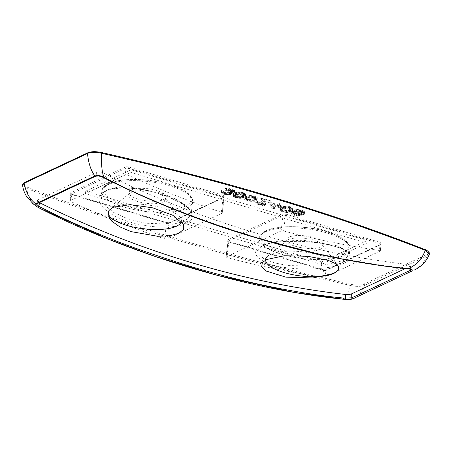 <?xml version="1.0" encoding="UTF-8"?>
<svg xmlns="http://www.w3.org/2000/svg" width="452" height="452" viewBox="0 0 452 452"><rect width="100%" height="100%" fill="white"/><g stroke="black" fill="none" stroke-linecap="round" stroke-linejoin="round"><path stroke-width="0.34" stroke-dasharray="2.26 1.69" d="M235.616 193.552L234.955 194.066L235.074 194.818L238.176 195.982L241.244 195.953L244.182 194.575L243.583 193.445L240.961 192.654L237.888 192.688L235.616 193.552L235.413 195.264L234.746 195.778L235.345 196.908L237.967 197.699L241.04 197.665L243.973 196.287L243.374 195.157L239.656 194.281L237.679 194.4L235.413 195.264M247.154 197.01L246.487 197.524L246.611 198.275L249.713 199.445L252.781 199.411L255.719 198.032L255.12 196.902L252.493 196.117L249.425 196.145L247.154 197.01L246.945 198.727L246.283 199.242L246.882 200.372L249.504 201.157L252.572 201.129L255.51 199.75L254.911 198.614L251.193 197.739L249.216 197.863L246.945 198.727M271.833 203.581L273.353 206.298L276.291 204.92L271.833 203.581L271.624 205.293L273.149 208.01L276.082 206.632L271.624 205.293M282.811 207.705L282.15 208.219L282.268 208.971L285.37 210.14L288.438 210.107L291.376 208.728L290.777 207.598L288.156 206.813L285.082 206.841L282.811 207.705L282.607 209.423L281.941 209.937L282.54 211.067L285.161 211.852L288.235 211.824L291.167 210.446L290.568 209.31L286.85 208.434L284.873 208.558L282.607 209.423M300.631 210.434L296.665 210.078L296.201 210.299L296.371 210.824L299.054 211.982L303.021 212.338L303.484 212.124L303.315 211.598L300.631 210.434L300.422 212.152L297.862 211.739L295.992 212.011L296.162 212.536L297.8 213.384L301.405 214.107L302.812 214.056L303.275 213.836L303.106 213.31L300.422 212.152M296.184 211.717L295.975 213.429L299.975 213.57L299.331 212.66L298.433 212.276L294.67 211.621L293.376 211.824L293.438 212.203L295.964 213.434L293.478 213.395L293.229 213.915L295.755 215.146L299.766 215.282L299.122 214.372L295.975 213.429L295.755 215.146M350.865 284.257C315.762 276.132 265.307 264.895 181.382 240.046C144.12 228.723 114.175 219.028 91.541 210.965C64.003 201.225 42.641 193.32 27.459 187.258C23.363 185.467 22.555 183.874 25.029 182.467L88.383 152.708C88.581 151.889 96.626 151.222 101.361 152.539C136.521 160.68 186.93 171.907 270.889 196.767C308.151 208.089 338.102 217.785 360.724 225.847C388.257 235.588 409.602 243.487 424.767 249.544C428.863 251.329 429.671 252.928 427.196 254.329L363.843 284.093C363.645 284.913 355.594 285.574 350.865 284.257L350.447 285.483C315.315 277.342 264.815 266.081 180.817 241.21C143.521 229.876 113.548 220.18 90.897 212.112C63.336 202.366 41.957 194.462 26.758 188.399L22.6 185.173M234.82 190.699L234.678 191.365L233.181 191.868L230.576 191.682L231.221 192.592L230.56 193.106L228.011 193.292L222.457 191.863L221.288 190.8L221.644 190.428L224.65 192.043L228.26 192.772L229.243 192.71L229.65 192.117L227.119 190.885L227.74 190.591L231.61 191.399L233.418 190.75L230.102 189.281L225.243 188.535L229.407 188.597L233.605 189.857L234.82 190.699L234.475 193.083L232.978 193.586L230.367 193.394L231.012 194.303L229.469 195.027L223.932 194.202L222.248 193.575L221.079 192.512L221.435 192.145L224.441 193.755L228.051 194.484L229.345 194.281L229.441 193.829L226.91 192.597L227.531 192.309L230.305 193.021L232.543 192.981L233.209 192.467L232.622 191.93L229.893 190.993L225.034 190.252L226.746 190.049L230.401 190.552L234.616 192.411M234.153 193.23L238.447 192.021L243.199 192.614L245.464 193.772L245.69 194.671L244.984 195.411L241.831 196.484L239.441 196.597L235.938 196.027L233.345 194.416L234.153 193.23L233.944 194.942L237.097 193.868L241.261 193.931L244.408 194.874L245.577 195.936L244.775 197.123L243.385 197.773L239.232 198.315L234.311 197.196L233.142 196.128L233.944 194.942M245.69 196.693L249.979 195.479L254.736 196.072L256.154 196.62L257.324 197.682L256.516 198.869L254.092 199.807L249.199 199.886L245.204 198.332L244.978 197.428L245.69 196.693L245.481 198.405L247.905 197.467L251.024 197.213L254.527 197.79L255.945 198.332L257.115 199.4L256.312 200.581L254.922 201.236L250.77 201.773L245.848 200.654L244.679 199.592L245.481 198.405M260.776 198.484L261.55 198.117L270.991 200.948L270.217 201.315L262.878 199.112L266.03 202.671L265.736 203.417L264.55 203.773L258.747 202.869L256.329 201.784L255.894 201.18L256.25 200.812L260.307 202.739L264.166 202.948L264.256 202.496L260.776 198.484L260.572 200.196L261.341 199.835L270.782 202.665L270.008 203.027L262.668 200.824L265.883 204.762L264.341 205.49L262.674 205.462L258.538 204.581L256.86 203.959L255.691 202.892L256.047 202.524L257.357 202.92L257.894 203.671L261.567 204.773L263.957 204.66L264.053 204.214L260.572 200.196M272.121 206.875L269.997 203.033L270.923 202.598L277.217 204.485L279.381 203.468L280.952 203.937L278.788 204.954L281.41 205.739L280.483 206.174L277.861 205.389L273.692 207.349L272.121 206.875L271.912 208.592L269.787 204.745L270.714 204.31L277.008 206.197L279.172 205.18L280.743 205.654L278.585 206.666L281.206 207.457L280.28 207.892L277.658 207.106L273.483 209.061L271.912 208.592M281.347 207.383L283.771 206.451L286.89 206.197L290.393 206.767L291.811 207.315L292.981 208.378L292.178 209.564L290.783 210.22L286.636 210.756L281.715 209.638L280.539 208.57L281.347 207.383L281.138 209.101L283.562 208.163L286.681 207.909L290.184 208.485L292.45 209.638L292.681 210.542L291.969 211.276L287.675 212.485L284.653 212.293L281.506 211.35L280.336 210.287L281.138 209.101M295.597 211.186L294.642 210.423L294.89 209.903L297.902 209.496L302.716 210.468L305.043 211.994L304.332 212.734L300.84 212.756L301.535 213.44L300.981 214.107L298.433 214.293L292.986 213.016L291.817 211.954L292.065 211.434L295.597 211.186L295.393 212.898L294.438 212.135L294.681 211.615L296.444 211.191L299.467 211.389L303.665 212.643L304.834 213.711L304.586 214.231L302.829 214.655L300.637 214.474L301.326 215.158L301.235 215.604L299.473 216.028L294.986 215.514L291.93 214.118L291.608 213.666L292.32 212.932L295.393 212.898M234.955 194.066L234.746 195.778M236.701 193.044L236.492 194.755M237.888 192.688L237.679 194.4M239.865 192.563L239.656 194.281M240.961 192.654L240.752 194.371M242.425 192.976L242.215 194.693M243.583 193.445L243.374 195.157M244.057 193.823L243.848 195.535M244.182 194.575L243.973 196.287M243.515 195.089L243.306 196.801M242.436 195.597L242.227 197.309M241.244 195.953L241.04 197.665M239.272 196.072L239.063 197.79M238.176 195.982L237.967 197.699M236.707 195.659L236.503 197.377M235.554 195.196L235.345 196.908M235.074 194.818L234.865 196.53M234.882 191.072L234.673 192.784M234.345 190.315L234.136 192.027M233.605 189.857L233.396 191.569M232.707 189.467L232.503 191.185M230.61 188.84L230.401 190.552M229.407 188.597L229.204 190.309M228.051 188.427L227.842 190.139M226.955 188.337L226.746 190.049M225.966 188.399L225.763 190.111M225.243 188.535L225.034 190.252M226.554 188.93L226.345 190.642M227.124 188.863L226.915 190.575M227.955 188.874L227.531 192.309M228.639 188.959L228.429 190.676M230.102 189.281L229.893 190.993M231.673 189.755L231.469 191.467M232.831 190.219L232.622 191.93M233.204 190.45L232.995 192.162M233.418 190.75L233.209 192.467M233.368 190.976L233.164 192.688M232.752 191.264L232.543 192.981M231.61 191.399L231.401 193.111M230.514 191.309L230.305 193.021M228.785 190.908L228.576 192.62M227.119 190.885L226.91 192.597M228.17 191.196L227.961 192.914M229.435 191.817L229.226 193.529M229.65 192.117L229.441 193.829M229.554 192.563L229.345 194.281M229.243 192.71L229.04 194.422M228.26 192.772L228.051 194.484M227.164 192.682L226.955 194.394M225.695 192.36L225.492 194.072M224.65 192.043L224.441 193.755M223.491 191.58L223.282 193.292M223.017 191.196L222.808 192.914M222.955 190.823L222.746 192.535M221.644 190.428L221.435 192.145M221.288 190.8L221.079 192.512M221.717 191.405L221.508 193.117M222.457 191.863L222.248 193.575M224.135 192.484L223.932 194.202M224.661 192.642L224.458 194.354M226.65 193.123L226.446 194.835M228.011 193.292L227.802 195.004M229.678 193.315L229.469 195.027M230.56 193.106L230.35 194.818M230.865 192.959L230.656 194.671M231.221 192.592L231.012 194.303M231.158 192.213L230.955 193.931M230.576 191.682L230.367 193.394M232.192 191.93L231.989 193.642M233.181 191.868L232.978 193.586M234.063 191.659L233.853 193.371M234.678 191.365L234.475 193.083M235.543 192.58L235.334 194.292M233.644 193.671L233.435 195.388M233.441 193.97L233.232 195.682M233.345 194.416L233.142 196.128M233.673 194.868L233.464 196.58M234.52 195.479L234.311 197.196M235.938 196.027L235.729 197.739M237.662 196.422L237.458 198.14M239.441 196.597L239.232 198.315M240.69 196.62L240.481 198.332M241.831 196.484L241.622 198.196M242.554 196.343L242.351 198.061M243.588 196.061L243.385 197.773M244.984 195.411L244.775 197.123M245.492 194.965L245.283 196.682M245.69 194.671L245.487 196.383M245.786 194.224L245.577 195.936M245.464 193.772L245.255 195.484M244.617 193.157L244.408 194.874M243.199 192.614L242.99 194.326M241.47 192.213L241.261 193.931M239.696 192.038L239.487 193.755M238.447 192.021L238.238 193.733M237.3 192.156L237.097 193.868M236.577 192.292L236.368 194.01M247.08 196.038L246.871 197.75M245.176 197.134L244.973 198.846M244.978 197.428L244.769 199.14M244.882 197.874L244.679 199.592M245.204 198.332L245.001 200.044M246.052 198.942L245.848 200.654M247.476 199.485L247.267 201.196M249.199 199.886L248.995 201.598M250.973 200.061L250.77 201.773M252.227 200.078L252.018 201.79M253.369 199.948L253.16 201.66M254.092 199.807L253.888 201.519M255.126 199.524L254.922 201.236M256.516 198.869L256.312 200.581M257.03 198.428L256.821 200.14M257.228 198.129L257.024 199.846M257.324 197.682L257.115 199.4M257.002 197.23L256.792 198.942M256.154 196.62L255.945 198.332M254.736 196.072L254.527 197.79M253.007 195.676L252.798 197.388M251.233 195.501L251.024 197.213M249.979 195.479L249.775 197.196M248.837 195.614L248.634 197.326M248.114 195.756L247.905 197.467M246.487 197.524L246.283 199.242M248.233 196.501L248.029 198.219M249.425 196.145L249.216 197.863M251.402 196.027L251.193 197.739M252.493 196.117L252.289 197.829M253.962 196.439L253.753 198.151M255.12 196.902L254.911 198.614M255.595 197.287L255.386 198.999M255.719 198.032L255.51 199.75M255.052 198.547L254.843 200.264M253.973 199.055L253.764 200.767M252.781 199.411L252.572 201.129M250.809 199.535L250.6 201.247M249.713 199.445L249.504 201.157M248.244 199.123L248.041 200.835M247.091 198.654L246.882 200.372M246.611 198.275L246.402 199.987M261.55 198.117L261.341 199.835M264.256 202.496L264.053 204.214M264.166 202.948L263.957 204.66M263.855 203.089L263.646 204.807M262.866 203.151L262.657 204.863M261.77 203.061L261.567 204.773M260.307 202.739L260.098 204.451M259.256 202.423L259.052 204.14M258.103 201.959L257.894 203.671M257.623 201.581L257.414 203.293M257.561 201.202L257.357 202.92M256.25 200.812L256.047 202.524M255.894 201.18L255.691 202.892M256.329 201.784L256.12 203.496M257.069 202.242L256.86 203.959M258.747 202.869L258.538 204.581M259.798 203.18L259.589 204.897M261.522 203.581L261.318 205.293M262.883 203.75L262.674 205.462M264.55 203.773L264.341 205.49M265.426 203.564L265.222 205.276M265.736 203.417L265.527 205.129M266.092 203.05L265.883 204.762M266.03 202.671L265.827 204.389M262.878 199.112L262.668 200.824M270.217 201.315L270.008 203.027M270.991 200.948L270.782 202.665M269.997 203.033L269.787 204.745M273.692 207.349L273.483 209.061M277.861 205.389L277.658 207.106M280.483 206.174L280.28 207.892M281.41 205.739L281.206 207.457M278.788 204.954L278.585 206.666M280.952 203.937L280.743 205.654M279.381 203.468L279.172 205.18M277.217 204.485L277.008 206.197M270.923 202.598L270.714 204.31M273.353 206.298L273.149 208.01M276.291 204.92L276.082 206.632M282.737 206.733L282.528 208.445M280.839 207.83L280.63 209.542M280.635 208.123L280.426 209.835M280.539 208.57L280.336 210.287M280.867 209.027L280.658 210.739M281.715 209.638L281.506 211.35M283.133 210.18L282.924 211.892M284.856 210.581L284.653 212.293M286.636 210.756L286.427 212.468M287.884 210.773L287.675 212.485M289.026 210.638L288.817 212.355M289.749 210.502L289.546 212.214M290.783 210.22L290.579 211.931M292.178 209.564L291.969 211.276M292.687 209.123L292.478 210.835M292.885 208.824L292.681 210.542M292.981 208.378L292.772 210.09M292.659 207.926L292.45 209.638M291.811 207.315L291.602 209.027M290.393 206.767L290.184 208.485M288.664 206.372L288.455 208.084M286.89 206.197L286.681 207.909M285.641 206.174L285.432 207.892M284.494 206.31L284.291 208.022M283.771 206.451L283.562 208.163M282.15 208.219L281.941 209.937M283.896 207.197L283.686 208.914M285.082 206.841L284.873 208.558M287.06 206.722L286.85 208.434M288.156 206.813L287.947 208.525M289.619 207.135L289.41 208.847M290.777 207.598L290.568 209.31M291.252 207.982L291.043 209.694M291.376 208.728L291.167 210.446M290.709 209.242L290.5 210.96M289.63 209.751L289.421 211.463M288.438 210.107L288.235 211.824M286.466 210.231L286.257 211.943M285.37 210.14L285.161 211.852M283.901 209.818L283.698 211.53M282.749 209.349L282.54 211.067M282.268 208.971L282.059 210.683M295.229 210.954L295.02 212.672M294.919 211.101L294.71 212.813M293.67 211.084L293.461 212.796M292.529 211.214L292.32 212.932M292.065 211.434L291.856 213.146M291.817 211.954L291.608 213.666M292.139 212.406L291.93 214.118M292.986 213.016L292.777 214.734M294.145 213.485L293.936 215.197M295.19 213.796L294.986 215.514M296.659 214.118L296.45 215.83M298.433 214.293L298.224 216.005M299.682 214.31L299.473 216.028M300.981 214.107L300.772 215.819M301.444 213.886L301.235 215.604M301.535 213.44L301.326 215.158M301.213 212.988L301.004 214.7M300.84 212.756L300.637 214.474M301.524 212.841L301.314 214.559M303.032 212.937L302.829 214.655M304.332 212.734L304.123 214.446M304.795 212.513L304.586 214.231M305.043 211.994L304.834 213.711M304.716 211.542L304.512 213.254M303.868 210.931L303.665 212.643M302.716 210.468L302.507 212.18M301.139 209.994L300.936 211.705M299.676 209.671L299.467 211.389M297.902 209.496L297.693 211.214M296.653 209.479L296.444 211.191M295.354 209.683L295.145 211.4M294.89 209.903L294.467 213.333M294.642 210.423L294.438 212.135M299.427 210.191L299.218 211.909M301.682 210.751L301.473 212.463M302.574 211.135L302.365 212.852M303.315 211.598L303.106 213.31M303.484 212.124L303.275 213.836M303.021 212.338L302.812 214.056M301.614 212.395L301.405 214.107M300.258 212.225L300.049 213.937M299.054 211.982L298.845 213.7M298.004 211.672L297.8 213.384M297.111 211.282L296.902 212.994M296.371 210.824L296.162 212.536M296.201 210.299L295.992 212.011M296.665 210.078L296.455 211.79M298.071 210.022L297.862 211.739M297.167 213.677L296.958 215.389M294.913 213.118L294.71 214.836M294.02 212.734L293.811 214.446M293.438 212.203L293.229 213.915M293.376 211.824L293.167 213.542M293.681 211.683L293.478 213.395M297.388 211.96L297.179 213.672M298.433 212.276L298.23 213.988M299.331 212.66L299.122 214.372M299.913 213.191L299.71 214.909M299.975 213.57L299.766 215.282M299.665 213.711L299.461 215.429M298.682 213.773L298.473 215.485M429.298 254.295L427.841 255.606L422.004 264.64L414.173 270.104M354.379 298.19L359.939 293.834L364.481 285.37C364.267 286.269 355.554 286.963 350.447 285.483C348.102 295.015 345.639 299.569 343.062 299.145L345.085 299.286M27.459 187.258A0.915 0.531 -68.6 0 0 26.758 188.399C27.996 199.835 35.301 205.53 39.375 208.056L39.482 208.112M39.386 202.632L37.544 200.405L38.149 199.79L37.081 203.44L36.471 204.067M38.149 199.79L97.044 172.122C98.677 171.574 100.739 171.85 103.225 172.952A1075.636 899.39 64.8 0 0 408.823 264.612L408.953 268.358A0.915 0.463 -88 0 0 409.382 269.059M411.297 269.635L408.953 268.358L407.269 268.245C386.516 266.16 373.149 264.16 350.153 260.007C328.344 256.335 298.586 249.205 260.883 238.616C218.661 226.271 184.133 213.118 161.59 203.767C137.459 193.654 124.283 187.631 103.819 177.229L102.231 176.359C100.378 175.449 98.338 175.235 96.112 175.715L95.977 175.772A0.915 0.763 -115.2 0 1 95.643 176.201M103.225 172.952L102.231 176.359A0.915 0.316 -59.8 0 0 102.225 176.935L102.225 176.935M405.133 268.697L411.167 265.544L408.823 264.612M338.339 266.341A36.742 12.085 -173.1 0 0 338.136 265.855A36.742 12.085 -173.1 0 0 337.316 264.522A36.742 12.085 -173.1 0 0 306.767 252.385A36.742 12.085 -173.1 0 0 270.494 254.459A36.742 12.085 -173.1 0 0 267.787 256.109A36.742 12.085 -173.1 0 0 266.674 257.211A36.742 12.085 -173.1 0 0 265.612 260.024M286.263 239.752A18.645 6.13 -173.1 0 0 299.625 247.368A18.645 6.13 -173.1 0 0 320.818 246.803A18.645 6.13 -173.1 0 0 323.282 244.233A18.645 6.13 -173.1 0 0 309.919 236.616A18.645 6.13 -173.1 0 0 288.726 237.181A18.645 6.13 -173.1 0 0 286.263 239.752L285.963 242.187A18.645 6.13 6.9 0 0 299.331 249.803A18.645 6.13 6.9 0 0 320.524 249.238A18.645 6.13 -173.1 0 0 322.988 246.668A18.645 6.13 -173.1 0 0 322.338 244.718A18.645 6.13 -173.1 0 0 306.835 238.56A18.645 6.13 -173.1 0 0 288.432 239.617A18.645 6.13 6.9 0 0 287.06 240.447L267.787 256.109M285.963 242.187A18.645 6.13 6.9 0 1 287.06 240.447M163.5 199.62A18.645 6.13 -173.1 0 0 165.963 197.049A18.645 6.13 -173.1 0 0 152.601 189.433A18.645 6.13 -173.1 0 0 131.408 189.993A18.645 6.13 -173.1 0 0 128.944 192.569A18.645 6.13 -173.1 0 0 142.312 200.179A18.645 6.13 -173.1 0 0 163.5 199.62M128.944 192.569L128.65 195.004A18.645 6.13 6.9 0 0 142.013 202.615A18.645 6.13 6.9 0 0 163.206 202.055A18.645 6.13 -173.1 0 0 165.669 199.485A18.645 6.13 -173.1 0 0 165.025 197.535A18.645 6.13 -173.1 0 0 149.522 191.377A18.645 6.13 -173.1 0 0 131.114 192.428A18.645 6.13 6.9 0 0 129.741 193.264L110.474 208.92A36.742 12.085 -173.1 0 0 109.361 210.022A36.742 12.085 -173.1 0 0 109.294 210.112M128.65 195.004A18.645 6.13 6.9 0 1 129.741 193.264M181.258 221.288A36.742 12.085 -173.1 0 0 180.823 218.672A36.742 12.085 -173.1 0 0 180.003 217.333A36.742 12.085 -173.1 0 0 149.448 205.197A36.742 12.085 -173.1 0 0 113.181 207.276A36.742 12.085 -173.1 0 0 110.474 208.92M107.299 189.868L117.277 187.303L130.639 187.083L161.189 193.145L174.709 198.518L184.828 204.62L190.06 210.282L191.089 214.643L185.021 221.175L172.935 224.265L145.137 223.215L127.701 218.813L113.186 212.18L103.853 204.389L101.18 196.84L102.988 192.936L107.299 189.868A1.831 1.531 64.8 0 1 106.508 191.049C116.305 186.122 140.934 187.122 165.262 195.75C183.851 203.462 192.462 209.762 191.089 214.643L192.614 202.01A45.697 15.029 6.9 0 1 186.574 208.315A45.697 15.029 6.9 0 1 134.634 209.694A45.697 15.029 6.9 0 1 101.881 191.032A45.697 15.029 6.9 0 1 107.921 184.727A45.697 15.029 6.9 0 1 159.861 183.348A45.697 15.029 6.9 0 1 192.614 202.01C193.535 198.315 188.733 192.744 182.975 189.953C178.63 187.574 173.28 185.518 166.924 183.789C146.77 178.167 119.972 177.941 108.717 183.54C103.943 186.241 101.666 188.733 101.881 191.032L101.18 196.84C100.677 195.49 102.451 193.558 106.502 191.055A1.831 1.531 64.8 0 1 105.31 191.038C120.164 183.077 163.974 191.23 182.783 203.846C199.937 215.762 190.642 221.107 186.32 223.339C183.902 224.746 179.06 225.887 171.788 226.763C163.161 227.774 145.544 226.955 129.639 221.932C102.723 214.073 90.377 197.315 105.31 191.038M325.186 276.935L322.677 277.132A1062.844 888.688 -115.2 0 1 226.898 257.623L226.226 256.781L228.136 241.023A1.831 0.599 -173.1 0 0 227.893 241.278A1.831 0.599 -173.1 0 0 228.797 241.922L323.502 270.324A1.831 0.599 -173.1 0 0 325.982 270.369L325.186 276.935L380.092 251.142L380.883 244.577A1.831 0.599 -173.1 0 0 381.126 244.329A1.831 0.599 -173.1 0 0 380.222 243.679L285.517 215.276A1.831 0.599 -173.1 0 0 283.037 215.231L228.136 241.023A0.915 0.763 -115.2 0 0 227.452 239.927A2.74 0.904 -173.1 0 0 228.446 241.278L323.152 269.68A2.74 0.904 -173.1 0 0 326.875 269.754L381.776 243.961A2.74 0.904 -173.1 0 0 380.776 242.611L286.076 214.208A2.74 0.904 -173.1 0 0 282.353 214.141L227.452 239.927M282.353 214.141A0.915 0.763 -115.2 0 1 283.037 215.231L281.127 230.989L283.619 230.978A1062.844 888.688 -115.2 0 0 379.397 250.487L380.092 251.142L380.33 250.922L381.285 243.99A0.915 0.763 64.8 0 0 380.883 244.577L325.982 270.369A0.915 0.763 64.8 0 1 326.384 269.782L381.285 243.99A0.915 0.763 64.8 0 1 381.776 243.961M281.127 230.989L225.983 257.03M344.842 262.883C329.903 270.725 284.461 271.471 265.448 262.25C248.346 253.617 257.815 248.103 261.962 246.029C264.335 244.685 269.081 243.43 276.212 242.255C284.602 240.882 302.026 240.458 318.558 242.944C346.322 246.764 359.945 256.352 344.842 262.883A1.831 1.531 -115.2 0 1 343.271 260.646L319.53 266.042L288.212 265.601L274.364 262.878L264.036 258.832L258.742 254.499L257.668 250.849L263.68 244.769L275.545 241.413L303.213 240.266L336.26 245.622L346.164 250.097L349.226 255.001L343.271 260.646M70.975 201.637L70.337 200.496L71.133 193.931A1.831 0.599 -173.1 0 0 70.891 194.185A1.831 0.599 -173.1 0 0 71.8 194.829L166.5 223.237L164.601 238.938A1062.844 888.688 -115.2 0 1 70.975 201.637L71.8 194.829A0.915 0.401 106.7 0 0 71.608 194.168L166.313 222.576A0.915 0.401 106.7 0 1 166.5 223.237A1.831 0.599 -173.1 0 0 168.98 223.282L223.887 197.49A1.831 0.599 -173.1 0 0 224.13 197.236A1.831 0.599 -173.1 0 0 223.22 196.592L128.515 168.184L127.696 174.992A1062.844 888.688 -115.2 0 0 221.322 212.293L221.977 213.248L167.076 239.04L164.601 238.938M71.45 194.185L166.15 222.593A2.74 0.904 -173.1 0 0 169.873 222.661L224.774 196.869A2.74 0.904 -173.1 0 0 223.78 195.518L129.074 167.116A2.74 0.904 -173.1 0 0 125.351 167.048L70.45 192.84A2.74 0.904 -173.1 0 0 71.45 194.185A0.915 0.401 106.7 0 1 71.608 194.168L70.8 193.801L70.094 200.778L125.244 174.704L127.696 174.992M222.22 212.988L223.887 197.49A0.915 0.763 64.8 0 1 224.282 196.897L222.22 212.977M321.722 261.877L367.097 240.56L131.125 169.782L85.75 191.1L321.722 261.877L321.412 264.448L366.787 243.131L130.814 172.353L85.439 193.671L321.412 264.448M131.125 169.782L130.814 172.353M85.75 191.1L85.439 193.671M367.097 240.56L366.787 243.131M25.029 182.467A0.915 0.763 64.8 0 0 24.527 182.506M88.383 152.708A0.915 0.763 64.8 0 0 87.88 152.742M427.196 254.329A0.915 0.763 -115.2 0 1 427.841 255.606L364.481 285.37A0.915 0.763 -115.2 0 0 363.843 284.093M36.962 203.502A0.915 0.774 -121.2 0 1 36.68 203.903M97.044 172.122L95.977 175.772L37.081 203.44A0.915 0.763 -115.2 0 1 36.731 203.88M96.112 175.715A0.915 0.751 -109.5 0 1 95.705 176.184M103.819 177.229A0.915 0.339 -62.7 0 0 103.853 177.828M407.269 268.245A0.915 0.452 -84.6 0 0 407.647 268.94M410.552 266.155L410.659 269.29M185.213 206.129A43.872 14.43 6.9 0 1 125.679 205.038A43.872 14.43 6.9 0 1 109.7 183.484A43.872 14.43 6.9 0 1 169.234 184.574A43.872 14.43 6.9 0 1 185.213 206.129M342.526 253.318A43.872 14.43 6.9 0 1 282.992 252.222A43.872 14.43 6.9 0 1 267.013 230.667A43.872 14.43 6.9 0 1 326.553 231.757A43.872 14.43 6.9 0 1 342.526 253.318M186.32 223.339A1.831 1.531 -115.2 0 1 185.021 221.175M261.962 246.029A1.831 1.531 64.8 0 0 262.878 245.956A1.831 1.531 64.8 0 0 263.68 244.769M265.234 231.91A45.697 15.029 6.9 0 1 317.174 230.531A45.697 15.029 6.9 0 1 349.933 249.193A45.697 15.029 6.9 0 1 343.893 255.504A45.697 15.029 6.9 0 1 291.952 256.877A45.697 15.029 6.9 0 1 259.194 238.215A45.697 15.029 6.9 0 1 265.234 231.91M323.152 269.68A0.915 0.401 106.7 0 1 323.31 269.663A0.915 0.401 106.7 0 1 323.502 270.324L322.677 277.132M326.875 269.754A0.915 0.763 64.8 0 0 326.384 269.782L323.31 269.663L228.61 241.261A0.915 0.401 106.7 0 1 228.797 241.922L226.898 257.623M380.776 242.611A0.915 0.401 -73.3 0 0 380.222 243.679L379.397 250.487M286.076 214.208A0.915 0.401 -73.3 0 0 285.517 215.276L283.619 230.978M228.446 241.278A0.915 0.401 106.7 0 1 228.61 241.261L227.802 240.888L225.989 257.018M221.322 212.293L223.22 196.592A0.915 0.401 -73.3 0 1 223.78 195.518M129.074 167.116A0.915 0.401 -73.3 0 0 128.515 168.184A1.831 0.599 -173.1 0 0 126.035 168.138L71.133 193.931A0.915 0.763 -115.2 0 0 70.45 192.84M125.351 167.048A0.915 0.763 -115.2 0 1 126.035 168.138L125.244 174.704M166.15 222.593A0.915 0.401 106.7 0 1 166.313 222.576L169.381 222.689A0.915 0.763 64.8 0 0 168.98 223.282L167.076 239.04M169.873 222.661A0.915 0.763 64.8 0 0 169.381 222.689L224.282 196.897A0.915 0.763 64.8 0 1 224.774 196.869M37.539 200.405L36.471 204.055M411.167 265.539L411.303 269.533M338.136 265.855L338.554 266.742M322.338 244.718L337.316 264.522M266.674 257.211L262.403 262.51M323.282 244.233L322.988 246.668M165.963 197.049L165.669 199.485M180.823 218.672L183.523 224.446M165.025 197.535L180.003 217.333M257.668 250.849C258.143 248.939 259.883 247.306 262.883 245.95C266.946 244.057 272.646 242.713 279.991 241.91L298.094 241.283C312.196 241.837 323.954 243.413 333.367 246.018C339.701 247.752 344.221 249.628 346.921 251.645L348.571 253.199L349.226 255.001L349.933 249.193C350.848 245.498 346.046 239.927 340.294 237.136C335.949 234.757 330.593 232.701 324.237 230.972C304.083 225.35 277.291 225.124 266.03 230.729C261.262 233.424 258.979 235.921 259.194 238.215L257.668 250.849"/><path stroke-width="0.68" d="M409.727 268.77A0.915 0.463 -88 0 1 409.382 269.059L407.642 268.94C358.3 263.589 309.14 253.612 260.16 239.006C207.027 223.717 154.923 203.327 103.853 177.828L102.225 176.935L98.576 175.969L95.609 176.218L36.714 203.886A0.915 0.763 -115.2 0 1 36.725 203.88L36.465 204.072L38.708 206.202A0.915 0.316 120.2 0 1 37.793 207.202L33.132 203.869L26.436 196.196C24.34 192.823 23.063 189.145 22.6 185.173L24.131 183.286C25.917 192.558 29.764 199.377 35.668 203.739L36.239 206.248L39.375 208.056A0.915 0.339 117.3 0 0 39.42 208.095C62.122 219.638 85.117 230.006 108.412 239.193L155.098 256.414L217.056 275.262L293.382 292.291L343.062 299.145A0.915 0.452 95.4 0 0 343.198 299.207A0.915 0.452 95.4 0 0 343.746 298.088L351.792 297.828A0.915 0.763 64.8 0 0 352.916 298.772L411.958 271.03C412.693 269.646 411.947 268.895 409.727 268.77L408.026 268.624C387.206 266.612 373.81 264.629 350.78 260.499C328.932 256.849 299.139 249.724 261.403 239.131C219.147 226.78 184.608 213.604 162.065 204.219C137.945 194.066 124.775 188.026 104.339 177.534L102.694 176.681C100.378 175.602 97.768 175.353 94.875 175.924C90.982 170.771 88.519 163.302 87.49 153.522C87.705 152.646 96.423 151.906 101.547 153.262C136.736 161.398 187.19 172.624 271.223 197.507C308.524 208.841 338.491 218.548 361.137 226.616C388.692 236.373 410.06 244.283 425.23 250.351L429.298 254.295L429.146 252.47C427.304 250.594 425.92 249.623 424.999 249.549A0.915 0.531 111.4 0 0 424.767 249.544M39.386 202.632L39.703 202.79A1075.636 899.39 64.8 0 0 345.294 294.45L345.43 298.201A0.915 0.463 92 0 1 344.932 299.326A0.915 0.463 92 0 1 344.797 299.269C347.192 299.682 349.848 299.54 352.758 298.845L411.958 271.03A0.915 0.791 64.3 0 1 410.811 270.104L411.297 269.635M354.385 298.19L352.916 298.772M39.482 208.112L108.412 239.193C143.583 253.216 179.664 265.205 216.649 275.149M95.694 176.184A0.915 0.751 -109.5 0 1 94.875 175.924L35.668 203.739A0.915 0.774 -121.2 0 0 36.663 203.914A0.915 0.774 -121.2 0 1 36.669 203.908M103.853 177.828A0.915 0.339 -62.7 0 0 104.339 177.534C102.146 173.93 101.214 165.839 101.547 153.262L101.468 152.505C220.751 179.467 328.598 211.813 424.999 249.549M425.01 249.555A0.915 0.531 111.4 0 1 425.23 250.351C421.275 261.38 412.563 267.307 408.026 268.624A0.915 0.452 -84.6 0 1 407.647 268.94M345.294 294.45C347.887 294.664 350.012 294.455 351.656 293.823L405.133 268.697M39.703 202.79L38.708 206.202L40.296 207.072C60.8 217.502 74.139 223.57 97.609 233.418C119.656 242.984 150.426 253.928 189.913 266.251C232.701 279.02 263.516 285.494 286.325 289.794C309.84 294.049 323.061 296.003 343.746 298.088M40.296 207.072A0.915 0.339 117.3 0 1 39.42 208.095L37.793 207.202A0.915 0.316 120.2 0 1 37.765 207.18M102.225 176.935A0.915 0.316 -59.8 0 0 102.694 176.681M410.659 269.29L410.811 270.104M265.612 260.024A36.742 12.085 -173.1 0 0 292.693 274.68A36.742 12.085 -173.1 0 0 333.734 273.426L312.863 277.963L285.783 277.127L265.753 270.912L261.663 266.697L262.403 262.51L266.556 259.55L284.201 255.764L307.722 256.25L328.395 260.431L335.152 263.437L338.554 266.742L338.141 270.228L333.734 273.426A36.742 12.085 -173.1 0 0 338.339 266.341M113.181 207.276L130.103 204.632L152.708 207.818L172.901 215.327L183.523 224.446L183.568 229.35L178.896 233.255L169.924 235.712L157.889 236.311L131.108 231.627L119.735 226.831L111.706 221.113L108.051 215.276L109.254 210.157L113.181 207.276M109.294 210.112A36.742 12.085 -173.1 0 0 131.306 226.605A36.742 12.085 -173.1 0 0 176.421 226.243A36.742 12.085 -173.1 0 0 181.258 221.288M87.891 152.736L24.532 182.501A0.915 0.763 64.8 0 0 24.131 183.286L87.49 153.522A0.915 0.763 64.8 0 1 87.88 152.742C91.338 151.42 95.858 151.347 101.463 152.505L101.361 152.539M351.662 297.896A0.915 0.734 65.3 0 0 352.758 298.845M411.817 271.104A0.915 0.763 64.8 0 1 410.687 270.16L351.792 297.828L351.656 293.823M36.725 203.88A0.915 0.763 -115.2 0 1 35.815 203.66M95.643 176.201A0.915 0.763 -115.2 0 1 94.717 175.992M22.6 185.173C22.577 183.975 23.227 183.083 24.538 182.501M414.173 270.104L416.196 269.064C421.196 266.296 425.078 262.442 427.846 257.504L429.298 254.295M217.056 275.262C260.64 287.043 302.687 295.026 343.209 299.213L344.944 299.326C351.142 299.608 349.153 299.608 352.277 299.032M409.376 269.059L411.303 269.533"/></g></svg>
